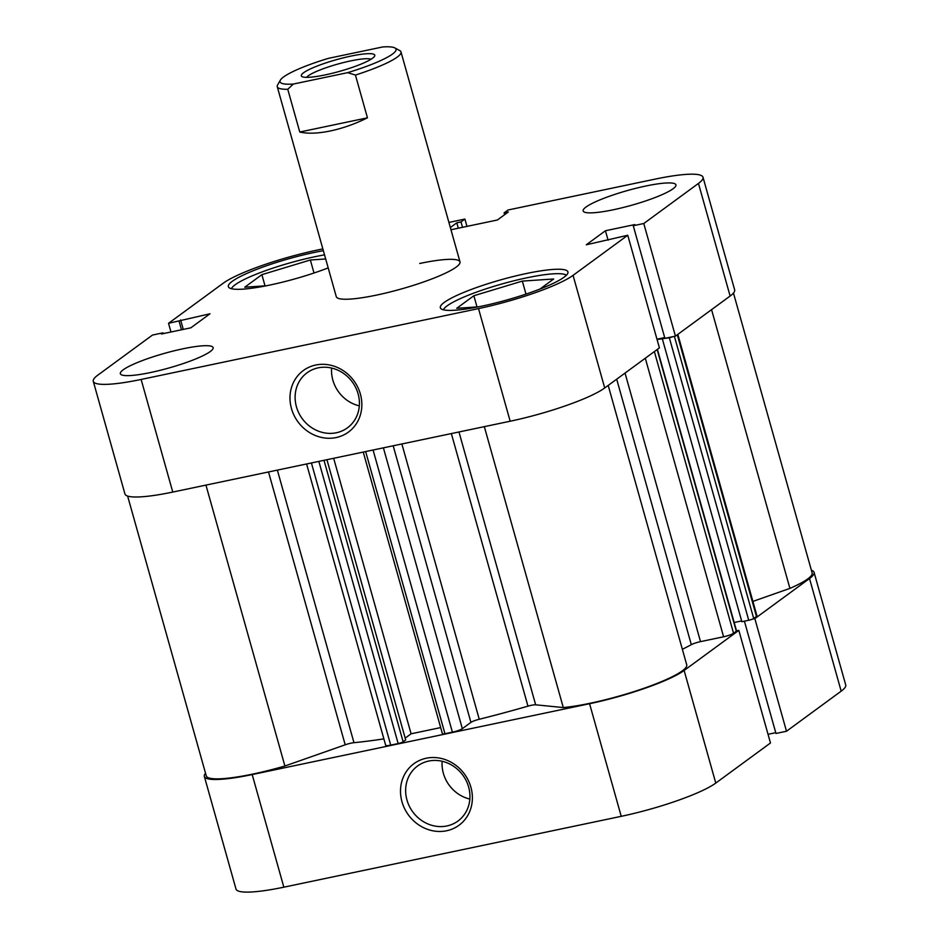 <?xml version="1.0" encoding="UTF-8"?>
<svg xmlns="http://www.w3.org/2000/svg" width="939" height="939" viewBox="0 0 939 939"><rect width="100%" height="100%" fill="white"/><g stroke="black" fill="none" stroke-linecap="round" stroke-linejoin="round"><path stroke-width="1.41" d="M458.971 431.975L535.664 704.813L563.294 707.56A74.298 11.784 -15.7 0 0 590.255 703.229A74.298 11.784 -15.7 0 0 686.726 664.835L608.19 385.424M127.622 496.05L206.275 775.884A74.298 11.784 -15.7 0 0 252.861 774.065A74.298 11.784 -15.7 0 0 284.904 766.013L345.2 744.803L268.507 471.965M205.946 485.099L284.904 766.013M401.869 443.959L479.254 719.262A224.914 35.682 -15.7 0 0 527.964 706.151L451.342 433.572M277.357 470.11L353.968 742.69A224.914 35.682 -15.7 0 0 383.875 738.876M682.36 649.307A224.914 35.682 -15.7 0 0 691.315 644.67L616.688 379.192M657.065 339.519L669.331 337.758A4.014 0.634 -15.7 0 0 673.11 336.62M324.002 460.31L403.136 741.81L405.695 739.932L326.925 459.699M403.136 741.81A4.014 0.634 164.3 0 1 398.159 743.559L390.718 745.12A8.028 1.279 164.3 0 1 385.683 745.32L306.595 463.972M353.968 742.69A8.028 1.279 -15.7 0 0 345.2 744.803M752.902 601.406L789.922 588.389A74.298 11.784 -15.7 0 0 812.129 572.907L733.465 293.062M677.841 334.366L756.951 615.831A8.028 1.279 164.3 0 1 756.47 616.477L677.289 334.765M674.402 336.35L753.712 618.508L756.47 616.477M753.712 618.508A4.014 0.634 164.3 0 1 748.735 620.256L669.331 337.758M662.429 339.202L741.845 621.7L748.735 620.256M734.181 622.498L741.622 620.937M657.406 349.343L736.552 630.938A4.014 0.634 164.3 0 1 736.317 631.254L733.547 633.285A8.028 1.279 164.3 0 1 723.593 636.783L700.517 641.63A8.028 1.279 -15.7 0 0 691.315 644.67M535.664 704.813A8.028 1.279 -15.7 0 0 527.964 706.151M479.254 719.262A8.028 1.279 -15.7 0 0 470.92 722.384L393.183 445.79M383.405 447.844L462.34 728.676L470.92 722.384M462.34 728.676A8.028 1.279 164.3 0 1 452.398 732.174L373.076 450.004M365.647 451.565L444.957 733.735L452.398 732.174M444.957 733.735A4.014 0.634 164.3 0 1 442.433 733.829L363.24 452.07M405.19 738.124L411.094 733.793L440.684 727.584M484.324 426.646L563.294 707.56M711.562 309.647L789.922 588.389M333.662 458.291L411.094 733.793M303.59 72.737A38.159 6.057 164.3 0 1 346.655 57.044A38.159 6.057 164.3 0 1 374.567 56.246A38.159 6.057 164.3 0 1 372.513 58.265A38.159 6.057 164.3 0 1 335.293 72.514A38.159 6.057 164.3 0 1 302.065 76.622A38.159 6.057 164.3 0 1 303.59 72.737M371.069 59.239A34.144 5.411 -15.7 0 0 340.998 63.195A34.144 5.411 -15.7 0 0 308.285 75.789A34.144 5.411 -15.7 0 0 306.607 77.35M355.435 75.061L347.665 72.655A60.249 9.554 -15.7 0 0 394.873 47.936L399.744 50.577A64.263 10.188 164.3 0 1 400.988 51.927A64.263 10.188 164.3 0 1 355.435 75.061L367.454 117.821C355.212 123.901 342.864 128.279 330.422 130.944C318.039 133.491 307.828 133.854 299.776 132.035L287.757 89.275A64.263 10.188 164.3 0 1 277.263 86.705A64.263 10.188 164.3 0 1 277.615 84.909L280.385 80.108A60.249 9.554 -15.7 0 0 293.367 84.052L287.757 89.275M394.873 47.936A60.249 9.554 -15.7 0 0 382.725 46.95L328.427 58.347A60.249 9.554 -15.7 0 0 280.385 80.108M347.665 72.655L293.367 84.052M367.454 117.821L299.776 132.035M443.431 309.811A64.263 10.188 164.3 0 1 526.779 277.827A64.263 10.188 164.3 0 1 566.37 275.256M231.44 288.731A64.263 10.188 164.3 0 1 314.8 256.746A64.263 10.188 164.3 0 1 324.53 254.868M613.355 209.761A48.194 7.641 -15.7 0 0 675.939 184.854A48.194 7.641 -15.7 0 0 645.715 186.039A48.194 7.641 -15.7 0 0 583.142 210.935A48.194 7.641 -15.7 0 0 613.355 209.761M150.569 372.525A48.194 7.641 -15.7 0 0 213.141 347.63A48.194 7.641 -15.7 0 0 182.929 348.803A48.194 7.641 -15.7 0 0 120.345 373.71A48.194 7.641 -15.7 0 0 150.569 372.525M481.883 306.137A66.27 10.517 -15.7 0 0 567.931 271.887A66.27 10.517 -15.7 0 0 526.38 273.519A66.27 10.517 -15.7 0 0 440.332 307.757A66.27 10.517 -15.7 0 0 481.883 306.137M323.356 250.69A66.27 10.517 -15.7 0 0 314.401 252.427A66.27 10.517 -15.7 0 0 228.353 286.677A66.27 10.517 -15.7 0 0 269.904 285.045A66.27 10.517 -15.7 0 0 328.192 267.885M291.454 408.524A38.159 34.696 53.8 0 1 315.727 365.025A38.159 34.696 53.8 0 1 360.376 394.051A38.159 34.696 53.8 0 1 336.115 437.562A38.159 34.696 53.8 0 1 291.454 408.524M358.099 393.828A34.144 31.046 -126.2 0 0 307.076 372.771A34.144 31.046 -126.2 0 0 296.431 406.775A34.144 31.046 -126.2 0 0 347.453 427.832A34.144 31.046 -126.2 0 0 358.099 393.828M331.608 368.053A34.144 31.046 -126.2 0 0 332.84 380.084A34.144 31.046 -126.2 0 0 359.32 405.859M277.263 86.705L336.279 296.677A64.263 10.188 -15.7 0 0 376.562 295.092A64.263 10.188 -15.7 0 0 460.004 261.899A64.263 10.188 -15.7 0 0 419.721 263.472M698.463 183.422A76.305 12.101 -15.7 0 0 703.006 177.248L734.65 289.858A76.305 12.101 164.3 0 1 730.119 296.043L698.463 183.422L643.778 223.517L633.25 225.724L634.823 224.574L605.432 230.748L586.288 244.786L627.757 235.255L659.413 347.876L604.716 387.971A76.305 12.101 164.3 0 1 510.17 421.224L478.514 308.602A76.305 12.101 -15.7 0 0 573.06 275.35L604.716 387.971M627.757 235.255L573.06 275.35M450.966 229.75L497.388 219.996L508.304 211.991L504.102 212.883L508.011 210.007L655.152 179.114A76.305 12.101 -15.7 0 1 703.006 177.248M322.852 248.894L317.769 249.962A76.305 12.101 -15.7 0 0 223.224 283.214L168.527 323.309L170.968 331.995M163.245 333.615L163.034 332.84L152.505 335.047L97.82 375.142A76.305 12.101 -15.7 0 0 93.278 381.316A76.305 12.101 -15.7 0 0 141.132 379.45L172.776 492.071L510.17 421.224M172.776 492.071A76.305 12.101 164.3 0 1 124.934 493.937L93.278 381.316M730.119 296.043L675.434 336.127L664.906 338.345L633.25 225.724M664.695 337.571L656.971 339.19M448.912 222.426L464.911 219.057L461.002 221.933L456.8 222.813L450.344 227.543M163.034 332.84L161.461 333.991L190.852 327.817L209.996 313.779L168.527 323.309M141.132 379.45L478.514 308.602M643.778 223.517L675.434 336.127M464.911 219.057L466.976 226.393M183.269 329.413L180.617 319.953M181.485 329.777L179.044 321.091M504.619 214.702L504.102 212.883M458.314 228.212L456.8 222.813M462.516 227.32L461.002 221.933M608.096 240.208L605.432 230.748M266.406 285.761L244.75 287.217L261.875 274.658L310.351 259.997L325.68 258.976M310.351 259.997L314.002 273.014M261.875 274.658L265.021 285.855M478.397 306.842L456.741 308.297L473.866 295.738L522.33 281.09L553.681 278.989L539.913 289.083M522.33 281.09L525.993 294.095M473.866 295.738L477.012 306.936M470.909 787.258A38.159 34.696 53.8 0 1 446.635 830.757A38.159 34.696 53.8 0 1 401.974 801.73A38.159 34.696 53.8 0 1 426.247 758.231A38.159 34.696 53.8 0 1 470.909 787.258M406.951 799.981A34.144 31.046 -126.2 0 0 457.974 821.038A34.144 31.046 -126.2 0 0 468.631 787.035A34.144 31.046 -126.2 0 0 417.609 765.978A34.144 31.046 -126.2 0 0 406.951 799.981M442.14 761.259A34.144 31.046 -126.2 0 0 443.361 773.29A34.144 31.046 -126.2 0 0 469.852 799.066M814.066 572.356L845.722 684.977A76.305 12.101 164.3 0 1 841.18 691.151L786.495 731.246L754.839 618.625L809.524 578.541A76.305 12.101 -15.7 0 0 814.066 572.356A76.305 12.101 -15.7 0 0 811.378 570.243M205.535 773.231A76.305 12.101 -15.7 0 0 204.35 776.436A76.305 12.101 -15.7 0 0 252.192 774.569L283.848 887.179A76.305 12.101 164.3 0 1 235.994 889.045L204.35 776.436M589.575 703.722A76.305 12.101 -15.7 0 0 684.12 670.469L738.817 630.374L770.473 742.984L715.776 783.079A76.305 12.101 164.3 0 1 621.231 816.331L589.575 703.722L252.192 774.569M738.817 630.374L736.528 630.855M752.515 619.118L754.839 618.625M744.404 621.16L775.966 733.453L786.495 731.246M768.032 734.31L775.755 732.678M621.231 816.331L283.848 887.179M625.034 373.076L700.517 641.63M723.593 636.783L645.293 358.217M736.317 631.254L657.136 349.543M654.366 351.573L733.547 633.285M398.159 743.559L318.849 461.401M311.408 462.962L390.718 745.12M841.18 691.151L809.524 578.541M684.12 670.469L715.776 783.079M460.004 261.899L400.988 51.927"/></g></svg>
